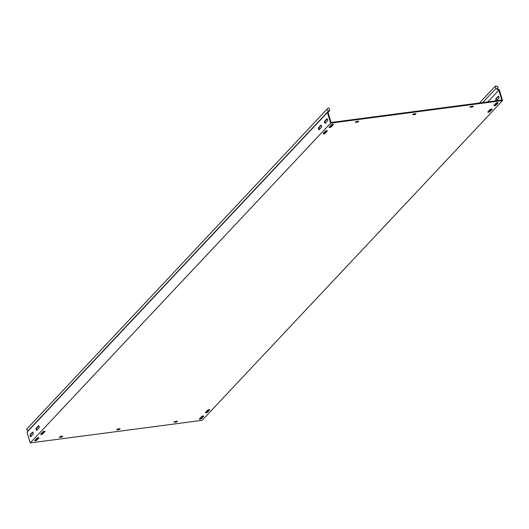 <?xml version="1.0" encoding="UTF-8"?>
<svg xmlns="http://www.w3.org/2000/svg" width="529" height="529" viewBox="0 0 529 529"><rect width="100%" height="100%" fill="white"/><g stroke="black" fill="none" stroke-linecap="round" stroke-linejoin="round"><path stroke-width="0.79" d="M38.326 437.655A1.131 0.35 -16.8 0 1 38.987 437.781A1.131 0.35 -16.8 0 1 38.908 437.972L36.746 440.273A1.131 0.35 -16.8 0 1 35.575 440.809A1.131 0.35 -16.8 0 1 34.656 440.736A1.131 0.35 -16.8 0 1 34.735 440.538L36.904 438.237A1.131 0.35 -16.8 0 1 38.326 437.655M491.461 109.027A1.131 0.35 -16.8 0 1 492.122 109.146A1.131 0.35 -16.8 0 1 492.043 109.338L489.88 111.645A1.131 0.35 -16.8 0 1 488.71 112.174A1.131 0.35 -16.8 0 1 487.791 112.102A1.131 0.35 -16.8 0 1 487.87 111.903L490.033 109.602A1.131 0.35 -16.8 0 1 491.461 109.027M497.465 102.626A1.131 0.35 -16.8 0 1 498.126 102.752A1.131 0.35 -16.8 0 1 498.047 102.943L495.885 105.245A1.131 0.35 -16.8 0 1 494.721 105.78A1.131 0.35 -16.8 0 1 493.802 105.707A1.131 0.35 -16.8 0 1 493.881 105.509L496.043 103.208A1.131 0.35 -16.8 0 1 497.465 102.626M326.737 130.663A1.131 0.35 -16.8 0 1 327.398 130.789A1.131 0.35 -16.8 0 1 327.319 130.98L325.156 133.282A1.131 0.35 -16.8 0 1 323.986 133.817A1.131 0.35 -16.8 0 1 323.074 133.744A1.131 0.35 -16.8 0 1 323.153 133.546L325.315 131.245A1.131 0.35 -16.8 0 1 326.737 130.663M209.054 409.618A1.131 0.35 -16.8 0 1 209.715 409.744A1.131 0.35 -16.8 0 1 209.636 409.935L207.474 412.236A1.131 0.35 -16.8 0 1 206.303 412.772A1.131 0.35 -16.8 0 1 205.391 412.699A1.131 0.35 -16.8 0 1 205.47 412.501L207.632 410.2A1.131 0.35 -16.8 0 1 209.054 409.618M203.043 416.019A1.131 0.35 -16.8 0 1 203.711 416.138A1.131 0.35 -16.8 0 1 203.625 416.33L201.463 418.637A1.131 0.35 -16.8 0 1 200.299 419.166A1.131 0.35 -16.8 0 1 199.38 419.094A1.131 0.35 -16.8 0 1 199.459 418.895L201.622 416.594A1.131 0.35 -16.8 0 1 203.043 416.019M44.337 431.261A1.131 0.35 -16.8 0 1 44.998 431.38A1.131 0.35 -16.8 0 1 44.919 431.578L42.75 433.879A1.131 0.35 -16.8 0 1 41.586 434.415A1.131 0.35 -16.8 0 1 40.667 434.335A1.131 0.35 -16.8 0 1 40.746 434.144L42.909 431.843A1.131 0.35 -16.8 0 1 44.337 431.261M332.748 124.269A1.131 0.35 -16.8 0 1 333.409 124.388A1.131 0.35 -16.8 0 1 333.33 124.586L331.167 126.887A1.131 0.35 -16.8 0 1 329.997 127.423A1.131 0.35 -16.8 0 1 329.078 127.35A1.131 0.35 -16.8 0 1 329.157 127.152L331.319 124.851A1.131 0.35 -16.8 0 1 332.748 124.269M496.718 100.589A1.131 0.509 82.5 0 1 496.447 100.06A1.131 0.509 82.5 0 1 496.552 98.579L498.602 96.404M496.586 100.728A1.131 0.509 -97.5 0 0 496.605 100.715L498.768 98.414A1.131 0.509 -97.5 0 0 498.926 97.124A1.131 0.509 -97.5 0 0 498.305 96.265A1.131 0.509 -97.5 0 0 498.146 96.351L495.984 98.658A1.131 0.509 -97.5 0 0 495.871 100.133A1.131 0.509 -97.5 0 0 496.275 100.775M325.408 123.098A1.131 0.509 82.5 0 1 325.137 122.563A1.131 0.509 82.5 0 1 325.242 121.088L327.292 118.913M324.561 122.642A1.131 0.509 82.5 0 1 324.674 121.161L326.836 118.86A1.131 0.509 82.5 0 1 326.995 118.767A1.131 0.509 82.5 0 1 327.616 119.627A1.131 0.509 82.5 0 1 327.458 120.923L325.295 123.224A1.131 0.509 82.5 0 1 325.13 123.317A1.131 0.509 82.5 0 1 324.561 122.642M36.997 430.09A1.131 0.509 82.5 0 1 36.719 429.555A1.131 0.509 82.5 0 1 36.832 428.08L38.875 425.898M36.151 429.634A1.131 0.509 82.5 0 1 36.256 428.153L38.419 425.852A1.131 0.509 82.5 0 1 38.584 425.759A1.131 0.509 82.5 0 1 39.199 426.619A1.131 0.509 82.5 0 1 39.047 427.915L36.878 430.216A1.131 0.509 82.5 0 1 36.719 430.308A1.131 0.509 82.5 0 1 36.151 429.634M30.986 436.485A1.131 0.509 82.5 0 1 30.715 435.956A1.131 0.509 82.5 0 1 30.821 434.474L32.871 432.299M30.14 436.028A1.131 0.509 82.5 0 1 30.252 434.547L32.414 432.246A1.131 0.509 82.5 0 1 32.58 432.153A1.131 0.509 82.5 0 1 33.195 433.02A1.131 0.509 82.5 0 1 33.036 434.309L30.874 436.61A1.131 0.509 82.5 0 1 30.708 436.703A1.131 0.509 82.5 0 1 30.14 436.028M319.404 129.493A1.131 0.509 82.5 0 1 319.126 128.964A1.131 0.509 82.5 0 1 319.238 127.482L321.282 125.307M318.551 129.036A1.131 0.509 82.5 0 1 318.663 127.562L320.825 125.254A1.131 0.509 82.5 0 1 320.991 125.168A1.131 0.509 82.5 0 1 321.606 126.028A1.131 0.509 82.5 0 1 321.447 127.317L319.285 129.618A1.131 0.509 82.5 0 1 319.119 129.711A1.131 0.509 82.5 0 1 318.551 129.036M487.85 101.879L498.827 90.195L501.796 100.047L331.061 122.477L328.086 112.631L329.785 110.349L329.091 108.061L327.92 108.214L26.45 429.396L28.116 430.718L27.005 432.213L30.239 442.925L202.118 420.343L502.55 100.556L499.316 89.844L497.425 88.746L498.192 87.1L496.42 86.075L495.243 86.227L495.938 88.522L498.695 90.122L498.926 89.619M27.005 432.213L327.431 112.426L330.665 123.145L502.55 100.556M200.689 417.586L200.908 418.307M472.404 106.984L469.924 107.255L470.546 106.56L473.435 106.124L472.404 106.984L472.225 106.395L470.479 106.627M472.225 106.395L472.635 106.23L472.814 106.818M357.816 122.04L355.336 122.311L355.957 121.61L358.847 121.181L357.816 122.04L357.637 121.452L355.891 121.683M357.637 121.452L358.047 121.286L358.226 121.875M176.422 422.036L173.942 422.301L174.563 421.606L177.453 421.177L176.422 422.036L176.243 421.448L174.497 421.679M176.243 421.448L176.653 421.282L176.831 421.871M61.833 437.093L59.374 437.304L60.385 436.498L62.673 436.194L61.833 437.093L61.655 436.504L59.909 436.729M61.655 436.504L62.065 436.339L62.237 436.928M38.485 437.642L36.567 439.685A1.131 0.35 -16.8 0 1 34.98 440.28M491.62 109.007L489.702 111.057A1.131 0.35 -16.8 0 1 488.115 111.652M497.63 102.613L495.706 104.656A1.131 0.35 -16.8 0 1 494.119 105.251M326.902 130.65L324.978 132.693A1.131 0.35 -16.8 0 1 323.391 133.288M209.219 409.605L207.295 411.648A1.131 0.35 -16.8 0 1 205.708 412.243M203.209 415.999L201.284 418.042A1.131 0.35 -16.8 0 1 199.704 418.644M44.496 431.247L42.578 433.291A1.131 0.35 -16.8 0 1 40.991 433.886M332.906 124.255L330.989 126.299A1.131 0.35 -16.8 0 1 329.402 126.894M415.113 114.515L412.653 114.727L413.658 113.92L415.953 113.616L415.113 114.515L414.934 113.927L413.189 114.152M414.934 113.927L415.338 113.761L415.516 114.35M119.131 429.561L116.645 429.832L117.273 429.138L120.156 428.702L119.131 429.561L118.952 428.973L117.207 429.204M118.952 428.973L119.356 428.807L119.534 429.396M30.239 442.925L330.665 123.145M326.882 109.609L328.542 110.938L327.431 112.426M328.542 110.938L28.116 430.718M26.45 429.396L327.92 108.214M482.759 102.547L495.938 88.522M479.512 102.976L495.243 86.227M495.984 98.658L496.552 98.579M324.674 121.161L325.242 121.088M36.256 428.153L36.832 428.08M30.252 434.547L30.821 434.474M318.663 127.562L319.238 127.482M328.165 112.525L327.663 112.122M320.825 125.254L321.169 125.208M32.414 432.246L32.758 432.2M38.419 425.852L38.769 425.805M326.836 118.86L327.18 118.813M498.146 96.351L498.49 96.311M331.167 126.887L330.989 126.299M42.75 433.879L42.578 433.291M201.463 418.637L201.284 418.042M207.474 412.236L207.295 411.648M325.156 133.282L324.978 132.693M495.885 105.245L495.706 104.656M489.88 111.645L489.702 111.057M36.746 440.273L36.567 439.685"/></g></svg>
